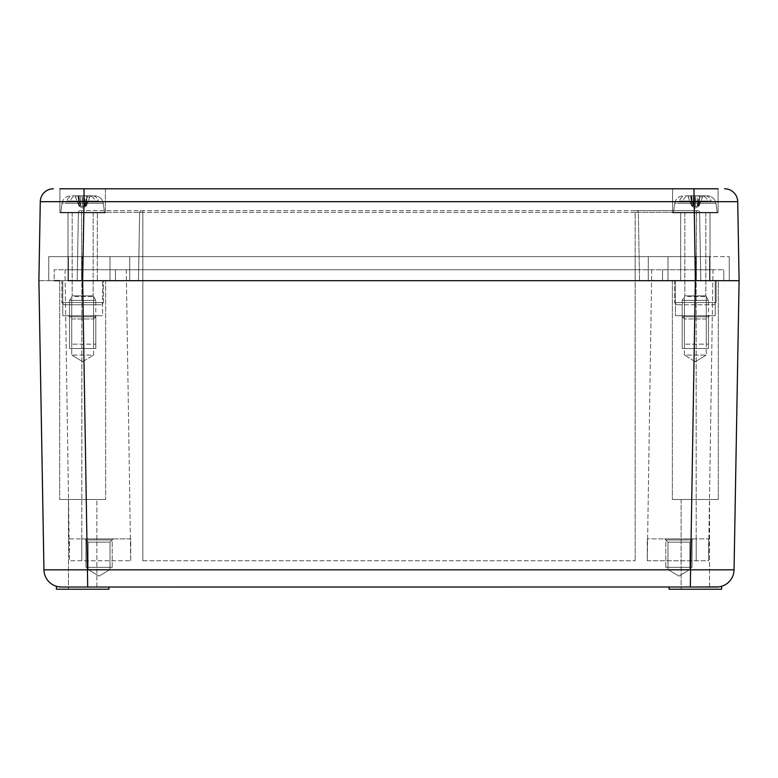 <?xml version="1.0" encoding="UTF-8"?>
<svg xmlns="http://www.w3.org/2000/svg" width="778" height="778" viewBox="0 0 778 778"><rect width="100%" height="100%" fill="white"/><g stroke="black" fill="none" stroke-linecap="round" stroke-linejoin="round"><path stroke-width="0.58" stroke-dasharray="3.89 2.92" d="M38.9 280.683L82.653 280.683L38.9 280.683L43.947 569.827L734.053 569.827L739.1 280.683L695.347 280.683L739.1 280.683M705.841 280.683L82.653 280.683L695.347 280.683L690.3 587.02L87.7 587.02L82.653 280.683L102.57 280.683L72.16 280.683M635.169 210.663L81.593 210.663L635.159 210.663L635.159 280.683L635.159 256.623L635.159 280.683L82.069 280.683L696.349 280.683L129.702 280.683L129.702 256.623L729.258 256.623L110.019 256.623L110.019 280.683L695.833 280.683L142.831 280.683L635.159 280.683L635.159 269.752L115.484 269.752L696.135 269.752L81.865 269.752L635.159 269.752L635.159 560.773L635.159 256.623L709.555 256.623L48.742 256.623L110.009 256.623L110.009 280.683L82.167 280.683L110.009 280.683L110.009 256.623L110.009 280.683L142.831 280.683L138.455 280.683L139.651 212.384L78.383 212.384L699.616 212.384L635.169 212.384L635.159 280.683L635.159 256.623L68.445 256.623L129.712 256.623L129.712 280.683L68.435 280.683M62.755 280.683L62.755 315.693L102.57 315.693L62.755 315.693L102.57 315.693L102.57 280.683L102.57 315.693L62.755 315.693L62.755 280.683L105.633 280.683L105.633 499.495L59.692 499.495L59.692 280.683L105.633 280.683L54.217 280.683L54.217 269.752L115.484 269.752L54.217 269.752L54.217 280.683M695.931 280.683L723.783 280.683L695.931 280.683L695.931 269.752L662.516 269.752L723.783 269.752L695.931 269.752L695.931 280.683M718.308 280.683L672.367 280.683L718.308 280.683L718.308 499.495L672.367 499.495L718.308 499.495L672.367 499.495L718.308 499.495L718.308 280.683M716.13 280.683L672.367 280.683L716.13 280.683L674.545 280.683L716.13 280.683L716.13 302.564L674.545 302.564L716.13 302.564L674.545 302.564L716.13 302.564L716.13 280.683M59.692 280.683L59.692 499.495L105.633 499.495L59.692 499.495L105.633 499.495L105.633 280.683L61.87 280.683L103.455 280.683L61.87 280.683L103.455 280.683L103.455 302.564L61.87 302.564L103.455 302.564L61.87 302.564L103.455 302.564L103.455 280.683M662.516 280.683L662.516 269.752L662.516 280.683M723.783 280.683L723.783 269.752L723.783 280.683M115.484 280.683L115.484 269.752L115.484 280.683M81.865 269.752L64.992 269.752L81.865 269.752L81.787 560.773L81.865 269.752M696.135 269.752L713.008 269.752L696.135 269.752L696.213 560.773L696.135 269.752M142.841 560.763L635.159 560.763L142.841 560.763L142.841 269.742M126.26 269.752L130.723 560.773L126.26 269.752M651.74 269.752L647.277 560.773L651.74 269.752M647.277 560.763L708.544 560.763L708.544 538.882L647.277 538.882L708.544 538.882L708.544 560.763L647.277 560.763L647.277 538.882L647.277 560.763M713.008 269.752L708.544 560.773L713.008 269.752M130.723 560.763L130.723 538.882L81.787 538.882L130.723 538.882L130.723 560.763L69.456 560.763L130.723 560.763M64.992 269.752L69.456 560.773L64.992 269.752M69.456 538.882L81.787 538.882L69.456 538.882L69.456 560.763L69.456 538.882M110.009 569.515L88.128 569.515L110.009 569.515L88.128 569.515L110.009 569.515L110.009 542.169L110.009 569.515L88.128 569.515L110.009 569.515L110.009 542.169L113.296 538.882L84.851 538.882L113.296 538.882L84.851 538.882L113.296 538.882L84.851 538.882L113.296 538.882L110.009 542.169L88.128 542.169L84.851 538.882M667.991 569.515L689.872 569.515L667.991 569.515L689.872 569.515L667.991 569.515L667.991 542.169L667.991 569.515L689.872 569.515L667.991 569.515L667.991 542.169L664.704 538.882L693.149 538.882L664.704 538.882L693.149 538.882L664.704 538.882L693.149 538.882L664.704 538.882L667.991 542.169L689.872 542.169L693.149 538.882M88.128 569.515L88.128 542.169L110.009 542.169L88.128 542.169L88.128 569.515L88.128 542.169L110.009 542.169L88.128 542.169L110.009 542.169L113.296 538.882M88.128 569.525L99.078 576.09L110.019 569.525L99.078 576.09L88.128 569.525L99.078 576.09L110.019 569.525M689.872 569.515L689.872 542.169L667.991 542.169L689.872 542.169L689.872 569.515L689.872 542.169L667.991 542.169L689.872 542.169L667.991 542.169L664.704 538.882M689.872 569.525L678.922 576.09L667.981 569.525L678.922 576.09L689.872 569.525L678.922 576.09L667.981 569.525M96.88 315.693L68.445 315.693L96.88 315.693L68.445 315.693L96.88 315.693L93.603 318.98L71.722 318.98L68.445 315.693L71.722 318.98L93.603 318.98L71.722 318.98L71.722 355.079L71.722 318.98L93.603 318.98L96.88 315.693M715.245 315.693L675.43 315.693L715.245 315.693L675.43 315.693L715.245 315.693L715.245 280.683L715.245 315.693M681.12 315.693L709.555 315.693L681.12 315.693L709.555 315.693L681.12 315.693L684.397 318.98L706.278 318.98L709.555 315.693L706.278 318.98L684.397 318.98L681.12 315.693M675.43 280.683L675.43 315.693L675.43 280.683M93.603 355.079L93.603 318.98L93.603 355.079L71.722 355.079L93.603 355.079M82.663 361.653L93.603 355.089L82.663 361.653L71.722 355.089L82.663 361.653M684.397 355.079L684.397 318.98L706.278 318.98L706.278 355.079L706.278 318.98L684.397 318.98L684.397 355.079L706.278 355.079L684.397 355.079M695.337 361.653L684.397 355.089L695.337 361.653L706.278 355.089L695.337 361.653M96.88 499.495L68.445 499.495L96.88 499.495L68.445 499.495L96.88 499.495L96.88 589.218L68.445 589.218L96.88 589.218L68.445 589.218L96.88 589.218L96.88 499.495M709.555 499.495L681.12 499.495L709.555 499.495L681.12 499.495L709.555 499.495L709.555 589.218L681.12 589.218L709.555 589.218L681.12 589.218L709.555 589.218L709.555 499.495M672.367 280.683L672.367 499.495L672.367 280.683M68.445 499.495L68.445 589.218L68.445 499.495M56.405 586.281L56.405 589.218L108.92 589.218L56.405 589.218L108.92 589.218L108.92 587.02L61.452 587.02L56.405 586.281L61.452 587.02L108.92 587.02M669.08 587.02L669.08 589.218L721.595 589.218L669.08 589.218L721.595 589.218L721.595 586.281L716.548 587.02M57.737 586.631L59.361 586.904L57.737 586.631M718.678 586.894L717.365 587.011M719.251 586.816L720.973 586.456M56.95 586.437L56.454 586.301M59.323 586.894A17.505 17.505 90 0 1 57.776 586.631A17.505 17.505 90 0 0 59.323 586.894M718.639 586.904A17.505 17.505 0 0 0 720.263 586.631A17.505 17.505 0 0 1 718.639 586.904M681.12 499.495L681.12 589.218L681.12 499.495M95.791 316.792L95.791 348.525L69.534 348.525L69.534 316.792L95.791 316.792L69.534 316.792L69.534 348.525L95.791 348.525L69.534 348.525L95.791 348.525L95.791 316.792L69.534 316.792L95.791 316.792M71.722 348.525L93.603 348.525L71.722 348.525M682.209 316.792L682.209 348.525L708.466 348.525L708.466 316.792L682.209 316.792L708.466 316.792L708.466 348.525L682.209 348.525L708.466 348.525L682.209 348.525L682.209 316.792L708.466 316.792L682.209 316.792M684.397 348.525L706.278 348.525L684.397 348.525M112.207 567.337L112.207 539.981L85.95 539.981L112.207 539.981L112.207 567.337L85.95 567.337L85.95 539.981L112.207 539.981L85.95 539.981L85.95 567.337L112.207 567.337L85.95 567.337L112.207 567.337L85.95 567.337L85.95 539.981L112.207 539.981L112.207 567.337L85.95 567.337M88.128 567.337L110.009 567.337L88.128 567.337M112.207 539.981L85.95 539.981M665.793 567.337L665.793 539.981L692.05 539.981L665.793 539.981L665.793 567.337L692.05 567.337L692.05 539.981L665.793 539.981L692.05 539.981L692.05 567.337L665.793 567.337L692.05 567.337L665.793 567.337L692.05 567.337L692.05 539.981L665.793 539.981L665.793 567.337L692.05 567.337M667.991 567.337L689.872 567.337L667.991 567.337M665.793 539.981L692.05 539.981M68.445 280.683L68.445 256.623L68.445 280.683L142.841 280.683L142.841 269.752M648.288 280.683L709.555 280.683L648.288 280.683L648.288 256.623L648.288 280.683M138.465 280.683L142.841 280.683L142.841 212.384L139.651 212.384L138.465 280.683L81.651 280.683L138.465 280.683L139.651 212.384A1.751 1.751 0 0 1 141.401 210.673A1.751 1.751 0 0 0 139.651 212.384A1.751 1.751 0 0 1 141.401 210.663A1.751 1.751 0 0 0 139.651 212.384L138.465 280.683M696.407 210.673L696.349 280.683L700.803 280.683L696.349 280.683L696.407 210.663L697.866 210.663L636.599 210.663L697.866 210.663A1.751 1.751 0 0 1 699.616 212.384A1.751 1.751 0 0 0 697.866 210.673M81.593 210.673L81.651 280.683L77.197 280.683L81.651 280.683L81.593 210.663L80.134 210.663A1.751 1.751 0 0 0 78.383 212.384A1.751 1.751 0 0 1 80.134 210.673M695.833 280.683L729.258 280.683L695.833 280.683L695.833 256.623L695.833 280.683M82.167 280.683L48.742 280.683L82.167 280.683L82.167 256.623L82.167 280.683M82.653 280.683L97.318 280.683L68.007 280.683L68.007 212.861L97.318 212.861L97.318 280.683L97.318 212.861L68.007 212.861L97.318 212.861L68.007 212.861L68.007 280.683M710.003 280.683L710.003 212.861L680.672 212.861L710.003 212.861L680.672 212.861L710.003 212.861L710.003 280.683L680.672 280.683L695.347 280.683M103.445 280.683L62.746 280.683M48.742 280.683L48.742 256.623L48.742 280.683M667.991 280.683L667.991 256.623L667.991 280.683M729.258 280.683L729.258 256.623L729.258 280.683M129.712 280.683L129.712 256.623L129.712 280.683M709.555 280.683L709.555 256.623L709.555 280.683M105.419 212.861L59.906 212.861L105.419 212.861L59.906 212.861L105.419 212.861L105.419 188.782L59.906 188.782L59.906 212.861L59.906 188.782L105.419 188.782L84.034 188.782L105.419 188.782L105.419 212.861M718.094 212.861L672.581 212.861L718.094 212.861L672.581 212.861L718.094 212.861L718.094 188.782L672.581 188.782L718.094 188.782L718.094 212.861M718.094 188.791L59.906 188.791M672.581 188.782L672.581 212.861L672.581 188.782M693.966 188.782L693.966 201.687L737.719 201.687A13.129 13.129 -90 0 0 724.59 188.791A13.129 13.129 -90 0 1 737.719 201.687L739.1 280.693M695.347 280.693L693.966 201.687L40.281 201.687L38.9 280.693L40.281 201.687M680.672 212.861L680.672 280.683L680.672 212.861M674.545 280.683L674.545 302.564L674.545 280.683M676.734 304.762L674.545 302.574L676.734 304.762L713.941 304.762L716.13 302.574L713.941 304.762L676.734 304.762M101.266 304.762L64.059 304.762L101.266 304.762L64.059 304.762L101.266 304.762L103.455 302.574L101.266 304.762M64.059 304.762L61.87 302.574L64.059 304.762M61.87 280.683L61.87 302.564L61.87 280.683M77.197 280.683L78.383 212.384L77.197 280.683M639.535 280.683L638.349 212.384A1.751 1.751 0 0 0 636.599 210.673A1.751 1.751 0 0 1 638.349 212.384L639.535 280.683L638.349 212.384A1.751 1.751 0 0 0 636.599 210.663A1.751 1.751 0 0 1 638.349 212.384L639.535 280.683M700.803 280.683L699.616 212.384L700.803 280.683M686.05 344.148L708.466 344.148L686.05 344.148M686.05 300.386L708.466 300.386L682.209 300.386L682.209 344.148L682.209 300.386L708.466 300.386L708.466 344.148L708.466 300.386L686.05 300.386M687.908 295.834L705.841 295.834L684.835 295.834L705.841 295.834L708.466 300.386L705.841 295.834L684.835 295.834L682.209 300.386L684.835 295.834L687.908 295.834M702.767 212.861L684.835 212.861L702.767 212.861M680.176 212.861L716.781 212.861L680.176 212.861M705.335 195.793L688.802 195.793L705.335 195.793C708.33 196.221 710.246 197.972 711.082 201.045L707.62 201.045C706.813 197.991 704.897 196.241 701.873 195.793L695.337 195.793L695.551 201.035L683.055 201.035L707.62 201.035L695.124 201.035L695.337 195.793L688.802 195.793C685.797 196.221 683.881 197.972 683.055 201.045C683.881 197.972 685.797 196.221 688.802 195.793L685.34 195.793C682.325 196.241 680.41 197.991 679.593 201.045L683.055 201.045L679.593 201.045C680.41 197.991 682.325 196.241 685.34 195.793L691.875 195.793L692.089 201.035L679.593 201.035L692.167 201.035L692.478 206.549L691.564 205.762L692.478 206.549L692.167 201.035L689.726 201.035L691.447 201.035L691.564 205.762L693.12 205.762L691.564 205.762L688.151 196.99L690.349 196.99L693.12 205.762L691.623 201.045L689.726 201.045L691.661 205.83L691.214 195.793L691.875 195.793L691.661 205.83L691.214 195.793L688.112 195.793L693.499 195.793L693.12 205.762L695.337 206.549L691.564 205.762L693.12 205.762L691.623 201.045L689.726 201.045L691.564 205.762L688.151 196.99L690.349 196.99L690.407 195.784L693.12 205.762L695.337 206.549L697.467 205.83L695.337 206.549L693.208 205.83L693.344 201.035L695.337 201.035L695.337 206.549L697.555 205.762L695.337 206.549L695.337 195.793L702.563 195.793L698.8 195.793L698.586 201.045L698.8 195.793L705.335 195.793C708.33 196.221 710.246 197.972 711.082 201.045L707.62 201.045C706.813 197.991 704.897 196.241 701.873 195.793L693.499 195.793L693.208 205.83L693.344 201.035L695.337 201.035L695.337 195.793L697.176 195.793L697.467 205.83L699.052 201.045L700.949 201.045L699.111 205.762L702.524 196.99L700.326 196.99L697.467 205.83L697.331 201.035L695.337 201.035L695.337 206.549L695.337 201.035L697.331 201.035L697.467 205.83L697.176 195.793L702.563 195.793L699.461 195.793L699.111 205.762L697.555 205.762L699.052 201.045L700.949 201.045L698.197 206.549L699.111 205.762L702.524 196.99L700.326 196.99L700.268 195.784L697.555 205.762L699.111 205.762L697.555 205.762L699.111 205.762L698.197 206.549L699.014 205.83L699.228 201.035L700.949 201.035L699.228 201.035L699.014 205.83L699.461 195.793L698.8 195.793L705.335 195.793M686.896 195.793L701.873 195.793L686.896 195.793M711.082 201.035L698.508 201.035L699.228 201.035L698.508 201.035L698.197 206.549L698.508 201.035L711.082 201.035M691.623 201.035L693.344 201.035L691.623 201.035M699.052 201.035L697.331 201.035L699.052 201.035M702.563 195.784L702.524 196.99L702.563 195.784M688.112 195.784L688.151 196.99L688.112 195.784M703.069 344.148L684.397 344.148L703.069 344.148M687.606 296.593L706.278 296.593L687.606 296.593M73.375 344.148L95.791 344.148L73.375 344.148M73.375 300.386L95.791 300.386L69.534 300.386L69.534 344.148L69.534 300.386L95.791 300.386L95.791 344.148L95.791 300.386L73.375 300.386M75.233 295.834L93.165 295.834L72.16 295.834L93.165 295.834L95.791 300.386L93.165 295.834L72.16 295.834L69.534 300.386L72.16 295.834L75.233 295.834M90.092 212.861L72.16 212.861L90.092 212.861M67.501 212.861L104.106 212.861L67.501 212.861M92.66 195.793L76.127 195.793L92.66 195.793C95.655 196.221 97.571 197.972 98.407 201.045L94.945 201.045C94.138 197.991 92.222 196.241 89.198 195.793L82.663 195.793L82.876 201.035L70.38 201.035L94.945 201.035L82.449 201.035L82.663 195.793L76.127 195.793C73.122 196.221 71.206 197.972 70.38 201.045C71.206 197.972 73.122 196.221 76.127 195.793L72.665 195.793C69.65 196.241 67.735 197.991 66.918 201.045L70.38 201.045L66.918 201.045C67.735 197.991 69.65 196.241 72.665 195.793L79.2 195.793L79.414 201.035L66.918 201.035L79.492 201.035L79.803 206.549L78.889 205.762L79.803 206.549L79.492 201.035L77.051 201.035L78.773 201.035L78.889 205.762L80.445 205.762L78.889 205.762L75.476 196.99L77.674 196.99L80.445 205.762L78.948 201.045L77.051 201.045L78.986 205.83L78.539 195.793L79.2 195.793L78.986 205.83L78.539 195.793L75.437 195.793L80.824 195.793L80.445 205.762L82.663 206.549L78.889 205.762L80.445 205.762L78.948 201.045L77.051 201.045L78.889 205.762L75.476 196.99L77.674 196.99L77.732 195.784L80.445 205.762L82.663 206.549L84.792 205.83L82.663 206.549L80.533 205.83L80.669 201.035L82.663 201.035L82.663 206.549L84.88 205.762L82.663 206.549L82.663 195.793L89.888 195.793L86.125 195.793L85.911 201.045L86.125 195.793L92.66 195.793C95.655 196.221 97.571 197.972 98.407 201.045L94.945 201.045C94.138 197.991 92.222 196.241 89.198 195.793L80.824 195.793L80.533 205.83L80.669 201.035L82.663 201.035L82.663 195.793L84.501 195.793L84.792 205.83L86.377 201.045L88.274 201.045L86.436 205.762L89.849 196.99L87.651 196.99L84.792 205.83L84.656 201.035L82.663 201.035L82.663 206.549L82.663 201.035L84.656 201.035L84.792 205.83L84.501 195.793L89.888 195.793L86.786 195.793L86.436 205.762L84.88 205.762L86.377 201.045L88.274 201.045L85.522 206.549L86.436 205.762L89.849 196.99L87.651 196.99L87.593 195.784L84.88 205.762L86.436 205.762L84.88 205.762L86.436 205.762L85.522 206.549L86.339 205.83L86.553 201.035L88.274 201.035L86.553 201.035L86.339 205.83L86.786 195.793L86.125 195.793L92.66 195.793M74.221 195.793L89.198 195.793L74.221 195.793M98.407 201.035L85.833 201.035L86.553 201.035L85.833 201.035L85.522 206.549L85.833 201.035L98.407 201.035M78.948 201.035L80.669 201.035L78.948 201.035M86.377 201.035L84.656 201.035L86.377 201.035M89.888 195.784L89.849 196.99L89.888 195.784M75.437 195.784L75.476 196.99L75.437 195.784M90.394 344.148L71.722 344.148L90.394 344.148M74.931 296.593L93.603 296.593L74.931 296.593M142.831 210.673L142.831 560.773M82.069 280.683L82.069 269.752L82.069 280.683M696.213 560.763L696.213 538.882L696.213 560.763M81.787 560.763L81.787 538.882L81.787 560.763M696.193 280.683L696.193 256.623L696.193 280.683M81.807 280.683L81.807 256.623L81.807 280.683M84.034 188.791L82.653 280.693M142.841 210.673L142.841 212.384L635.159 212.384L635.159 210.673M141.401 210.663A1.751 1.751 0 0 0 139.651 212.384A1.751 1.751 0 0 1 141.401 210.663M80.134 210.663A1.751 1.751 0 0 0 78.383 212.384M636.599 210.663A1.751 1.751 0 0 1 638.349 212.384A1.751 1.751 0 0 0 636.599 210.663L635.159 210.663L636.599 210.663M697.866 210.663A1.751 1.751 0 0 1 699.616 212.384M679.865 212.355L717.219 212.355L673.456 212.355L717.219 212.355L716.781 212.861L717.219 212.355L673.456 212.355L673.894 212.861L673.456 212.355L679.865 212.355M680.76 203.321L715.945 203.321L674.73 203.321L673.456 212.355L674.73 203.321C675.751 198.662 678.64 196.153 683.395 195.784C678.64 196.153 675.751 198.662 674.73 203.321L715.945 203.321L717.219 212.355L715.945 203.321C714.924 198.662 712.035 196.153 707.28 195.784C712.035 196.153 714.924 198.662 715.945 203.321L680.76 203.321M67.19 212.355L104.544 212.355L60.781 212.355L104.544 212.355L104.106 212.861L104.544 212.355L60.781 212.355L61.219 212.861L60.781 212.355L67.19 212.355M68.085 203.321L103.27 203.321L62.055 203.321L60.781 212.355L62.055 203.321C63.076 198.662 65.965 196.153 70.72 195.784C65.965 196.153 63.076 198.662 62.055 203.321L103.27 203.321L104.544 212.355L103.27 203.321C102.249 198.662 99.36 196.153 94.605 195.784C99.36 196.153 102.249 198.662 103.27 203.321L68.085 203.321M684.835 212.861L684.835 295.834L684.835 212.861M695.337 208.047L692.478 206.549L695.337 208.047L698.197 206.549L695.337 208.047M705.841 212.861L705.841 295.834L705.841 212.861M684.397 344.148L684.397 296.593L684.397 344.148M706.278 344.148L706.278 296.593L706.278 344.148M72.16 212.861L72.16 295.834L72.16 212.861M82.663 208.047L79.803 206.549L82.663 208.047L85.522 206.549L82.663 208.047M93.165 212.861L93.165 295.834L93.165 212.861M71.722 344.148L71.722 296.593L71.722 344.148M93.603 344.148L93.603 296.593L93.603 344.148"/><path stroke-width="1.17" d="M72.16 280.683L739.1 280.683L734.053 569.827L43.947 569.827A17.505 17.505 0 0 0 61.452 587.02L59.361 586.904L61.452 587.02A17.505 17.505 90 0 1 59.323 586.894A17.505 17.505 90 0 0 61.452 587.02L87.7 587.02L61.452 587.02M54.217 280.683L59.692 280.683M67.997 280.683L705.841 280.683M718.308 280.683L715.254 280.683L718.308 280.683M108.92 587.02L108.92 589.218L56.405 589.218L56.405 586.281L57.737 586.631L56.95 586.437M721.4 586.34L720.224 586.631L721.595 586.281L721.595 589.218L669.08 589.218L669.08 587.02M717.365 587.011L87.7 587.02L82.653 280.683M718.678 586.894L690.3 587.02L695.347 280.683L710.003 280.683M716.548 587.02A17.505 17.505 0 0 0 718.639 586.904A17.505 17.505 0 0 1 716.548 587.02A17.505 17.505 -90 0 0 734.053 569.827A17.505 17.505 0 0 1 720.263 586.631A17.505 17.505 0 0 0 734.053 569.827A17.505 17.505 -90 0 1 716.548 587.02L719.251 586.816M38.9 280.683L43.947 569.827A17.505 17.505 90 0 0 57.776 586.631A17.505 17.505 90 0 1 43.947 569.827M739.1 280.683L695.347 280.683M59.906 188.791L718.094 188.791M718.094 188.782L672.581 188.782L718.094 188.782M84.034 188.782L59.906 188.782L84.034 188.782L84.034 201.687L737.719 201.687L739.1 280.693M53.41 188.782A13.129 13.129 0 0 0 40.281 201.687L38.9 280.693M40.281 201.687A13.129 13.129 90 0 1 53.41 188.791A13.129 13.129 90 0 0 40.281 201.687L84.034 201.687L82.653 280.693M724.59 188.782A13.129 13.129 0 0 1 737.719 201.687A13.129 13.129 0 0 0 724.59 188.782M693.966 188.791L695.347 280.693"/></g></svg>
